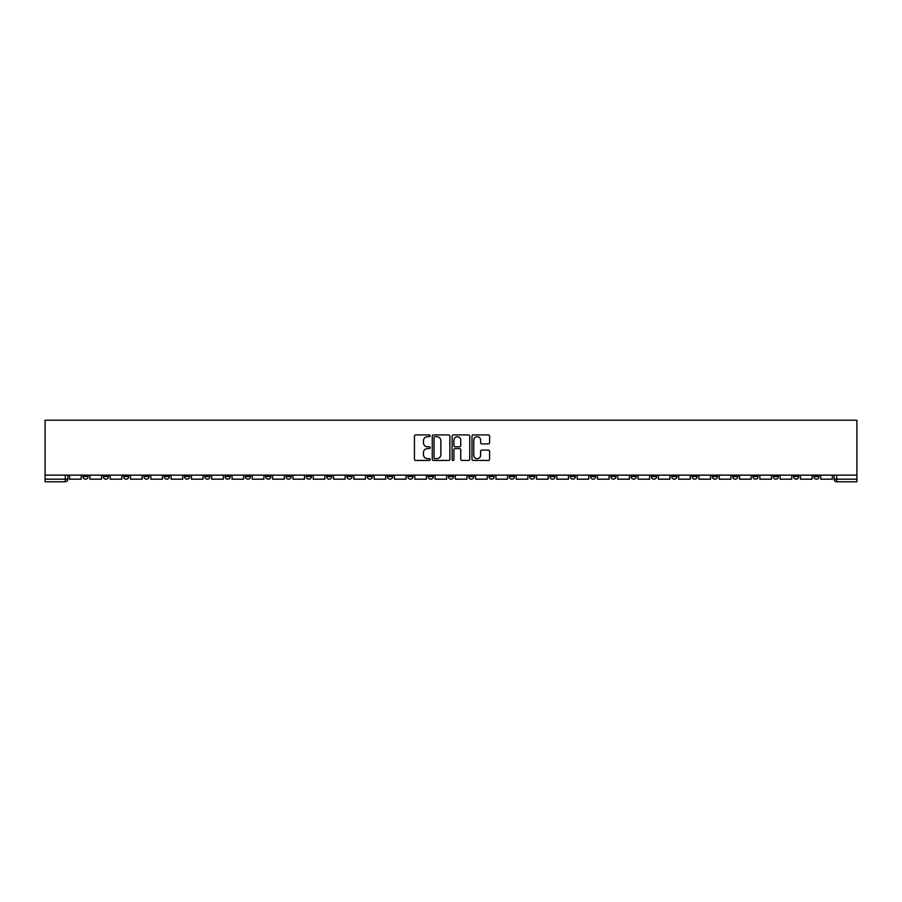 <?xml version="1.0" encoding="UTF-8"?>
<svg xmlns="http://www.w3.org/2000/svg" width="902" height="902" viewBox="0 0 902 902"><rect width="100%" height="100%" fill="white"/><g stroke="black" fill="none" stroke-linecap="round" stroke-linejoin="round"><path stroke-width="1.35" d="M430.175 435.801A0.891 0.891 0 0 0 429.284 434.911L415.709 434.911A1.274 1.274 0 0 0 414.435 436.185L414.435 459.174A1.274 1.274 0 0 0 415.709 460.46L429.284 460.46A0.891 0.891 0 0 0 430.175 459.558A0.891 0.891 0 0 0 429.284 458.667L427.525 458.667A4.093 4.093 0 0 1 423.444 454.574L423.444 452.669A4.093 4.093 0 0 1 427.525 448.576L429.284 448.576A0.891 0.891 0 0 0 430.175 447.685A0.891 0.891 0 0 0 429.284 446.783L427.525 446.783A4.093 4.093 0 0 1 423.444 442.702L423.444 440.785A4.093 4.093 0 0 1 427.525 436.692L429.284 436.692A0.891 0.891 0 0 0 430.175 435.801M752.922 475.14L752.922 476.572L758.12 476.572A2.605 2.605 0 0 1 755.526 479.176A2.605 2.605 0 0 1 752.922 476.572L752.922 475.14M631.107 475.14L631.107 476.572L636.316 476.572A2.605 2.605 0 0 1 633.711 479.176A2.605 2.605 0 0 1 631.107 476.572L631.107 475.14M610.812 475.14L610.812 476.572L616.01 476.572A2.605 2.605 0 0 1 613.416 479.176A2.605 2.605 0 0 1 610.812 476.572L610.812 475.14M488.997 475.14L488.997 476.572L494.206 476.572A2.605 2.605 0 0 1 491.601 479.176A2.605 2.605 0 0 1 488.997 476.572L488.997 475.14M468.702 475.14L468.702 476.572L473.9 476.572A2.605 2.605 0 0 1 471.306 479.176A2.605 2.605 0 0 1 468.702 476.572L468.702 475.14M448.395 475.14L448.395 476.572L453.605 476.572A2.605 2.605 0 0 1 451 479.176A2.605 2.605 0 0 1 448.395 476.572L448.395 475.14M407.794 475.14L407.794 476.572L413.003 476.572A2.605 2.605 0 0 1 410.399 479.176A2.605 2.605 0 0 1 407.794 476.572L407.794 475.14M367.193 476.572L367.193 475.14L367.193 476.572A2.605 2.605 0 0 0 369.797 479.176A2.605 2.605 0 0 1 367.193 476.572L372.402 476.572A2.605 2.605 0 0 1 369.797 479.176A2.605 2.605 0 0 0 372.402 476.572L372.402 475.14L372.402 476.572M346.887 476.572L346.887 475.14L346.887 476.572A2.605 2.605 0 0 0 349.491 479.176A2.605 2.605 0 0 1 346.887 476.572L352.096 476.572A2.605 2.605 0 0 1 349.491 479.176M326.592 476.572L326.592 475.14L326.592 476.572A2.605 2.605 0 0 0 329.196 479.176A2.605 2.605 0 0 1 326.592 476.572L331.789 476.572A2.605 2.605 0 0 1 329.196 479.176A2.605 2.605 0 0 0 331.789 476.572L331.789 475.14L331.789 476.572M306.285 475.14L306.285 476.572L311.494 476.572A2.605 2.605 0 0 1 308.89 479.176A2.605 2.605 0 0 1 306.285 476.572L306.285 475.14M285.99 475.14L285.99 476.572L291.188 476.572A2.605 2.605 0 0 1 288.584 479.176A2.605 2.605 0 0 1 285.99 476.572L285.99 475.14M265.684 475.14L265.684 476.572L270.893 476.572A2.605 2.605 0 0 1 268.289 479.176A2.605 2.605 0 0 1 265.684 476.572L265.684 475.14M245.378 476.572L245.378 475.14L245.378 476.572A2.605 2.605 0 0 0 247.982 479.176A2.605 2.605 0 0 1 245.378 476.572L250.587 476.572A2.605 2.605 0 0 1 247.982 479.176M204.777 476.572L204.777 475.14L204.777 476.572A2.605 2.605 0 0 0 207.381 479.176A2.605 2.605 0 0 1 204.777 476.572L209.986 476.572A2.605 2.605 0 0 1 207.381 479.176A2.605 2.605 0 0 0 209.986 476.572L209.986 475.14L209.986 476.572M184.482 476.572L184.482 475.14L184.482 476.572A2.605 2.605 0 0 0 187.075 479.176A2.605 2.605 0 0 1 184.482 476.572L189.679 476.572A2.605 2.605 0 0 1 187.075 479.176A2.605 2.605 0 0 0 189.679 476.572L189.679 475.14L189.679 476.572M164.175 476.572L164.175 475.14L164.175 476.572A2.605 2.605 0 0 0 166.78 479.176A2.605 2.605 0 0 1 164.175 476.572L169.384 476.572A2.605 2.605 0 0 1 166.78 479.176A2.605 2.605 0 0 0 169.384 476.572L169.384 475.14L169.384 476.572M143.88 476.572L143.88 475.14L143.88 476.572A2.605 2.605 0 0 0 146.474 479.176A2.605 2.605 0 0 1 143.88 476.572L149.078 476.572A2.605 2.605 0 0 1 146.474 479.176M123.574 476.572L123.574 475.14L123.574 476.572A2.605 2.605 0 0 0 126.179 479.176A2.605 2.605 0 0 1 123.574 476.572L128.783 476.572A2.605 2.605 0 0 1 126.179 479.176A2.605 2.605 0 0 0 128.783 476.572L128.783 475.14L128.783 476.572M103.268 476.572L103.268 475.14L103.268 476.572A2.605 2.605 0 0 0 105.872 479.176A2.605 2.605 0 0 1 103.268 476.572L108.477 476.572A2.605 2.605 0 0 1 105.872 479.176A2.605 2.605 0 0 0 108.477 476.572L108.477 475.14L108.477 476.572M488.332 443.908A1.274 1.274 0 0 0 489.606 442.634L489.606 436.185A1.274 1.274 0 0 0 488.332 434.911L473.257 434.911A1.274 1.274 0 0 0 471.983 436.185L471.983 459.174A1.274 1.274 0 0 0 473.257 460.46L488.332 460.46A1.274 1.274 0 0 0 489.606 459.174L489.606 451.383A1.274 1.274 0 0 0 488.332 450.109L481.882 450.109A1.274 1.274 0 0 0 480.608 451.383L480.608 455.251A3.416 3.416 0 0 1 477.192 458.667A3.416 3.416 0 0 1 473.764 455.251L473.764 440.108A3.416 3.416 0 0 1 477.192 436.692A3.416 3.416 0 0 1 480.608 440.108L480.608 442.634A1.274 1.274 0 0 0 481.882 443.908L488.332 443.908M856.9 475.14L45.1 475.14L45.1 420.219L856.9 420.219L856.9 481.781L836.729 481.781A2.605 2.605 0 0 1 834.124 479.176L856.9 479.176M449.884 436.185A1.274 1.274 0 0 0 448.61 434.911L433.535 434.911A1.274 1.274 0 0 0 432.25 436.185L432.25 459.174A1.274 1.274 0 0 0 433.535 460.46L448.61 460.46A1.274 1.274 0 0 0 449.884 459.174L449.884 436.185M453.39 434.911L468.465 434.911A1.274 1.274 0 0 1 469.75 436.185L469.75 459.174A1.274 1.274 0 0 1 468.465 460.46L462.016 460.46A1.274 1.274 0 0 1 460.742 459.174L460.742 449.85A1.274 1.274 0 0 0 459.468 448.576L455.183 448.576A1.274 1.274 0 0 0 453.909 449.85L453.909 459.558A0.891 0.891 0 0 1 453.007 460.46A0.891 0.891 0 0 1 452.116 459.558L452.116 436.185A1.274 1.274 0 0 1 453.39 434.911M834.124 475.14L834.124 479.176M67.876 475.14L67.876 479.176L67.876 475.14M65.271 475.14L65.271 481.781L45.1 481.781L45.1 479.176L67.876 479.176A2.605 2.605 0 0 1 65.271 481.781A2.605 2.605 0 0 0 67.876 479.176M45.1 475.14L45.1 479.176M819.027 475.14L819.027 476.572A2.605 2.605 0 0 1 816.423 479.176A2.605 2.605 0 0 1 813.829 476.572L819.027 476.572A2.605 2.605 0 0 1 816.423 479.176M813.829 475.14L813.829 476.572M798.732 475.14L798.732 476.572A2.605 2.605 0 0 1 796.128 479.176A2.605 2.605 0 0 1 793.523 476.572A2.605 2.605 0 0 0 796.128 479.176M793.523 475.14L793.523 476.572L798.732 476.572M778.426 475.14L778.426 476.572A2.605 2.605 0 0 1 775.821 479.176A2.605 2.605 0 0 1 773.217 476.572L778.426 476.572M773.217 475.14L773.217 476.572M758.12 475.14L758.12 476.572A2.605 2.605 0 0 1 755.526 479.176M737.825 475.14L737.825 476.572A2.605 2.605 0 0 1 735.22 479.176A2.605 2.605 0 0 1 732.616 476.572L737.825 476.572M732.616 475.14L732.616 476.572M717.518 475.14L717.518 476.572A2.605 2.605 0 0 1 714.925 479.176A2.605 2.605 0 0 1 712.321 476.572L717.518 476.572M712.321 475.14L712.321 476.572M697.223 475.14L697.223 476.572A2.605 2.605 0 0 1 694.619 479.176A2.605 2.605 0 0 1 692.014 476.572A2.605 2.605 0 0 0 694.619 479.176M692.014 475.14L692.014 476.572L697.223 476.572M676.917 475.14L676.917 476.572A2.605 2.605 0 0 1 674.313 479.176A2.605 2.605 0 0 1 671.719 476.572L676.917 476.572M671.719 475.14L671.719 476.572M656.622 475.14L656.622 476.572A2.605 2.605 0 0 1 654.018 479.176A2.605 2.605 0 0 1 651.413 476.572L656.622 476.572M651.413 475.14L651.413 476.572M636.316 475.14L636.316 476.572M616.01 475.14L616.01 476.572L616.01 475.14M595.715 475.14L595.715 476.572A2.605 2.605 0 0 1 593.11 479.176A2.605 2.605 0 0 1 590.506 476.572L595.715 476.572M590.506 475.14L590.506 476.572M575.408 475.14L575.408 476.572A2.605 2.605 0 0 1 572.804 479.176A2.605 2.605 0 0 1 570.211 476.572L575.408 476.572M570.211 475.14L570.211 476.572M555.113 475.14L555.113 476.572A2.605 2.605 0 0 1 552.509 479.176A2.605 2.605 0 0 1 549.904 476.572L555.113 476.572M549.904 475.14L549.904 476.572M534.807 475.14L534.807 476.572A2.605 2.605 0 0 1 532.203 479.176A2.605 2.605 0 0 1 529.598 476.572L534.807 476.572M529.598 475.14L529.598 476.572M514.512 475.14L514.512 476.572A2.605 2.605 0 0 1 511.908 479.176A2.605 2.605 0 0 1 509.303 476.572L514.512 476.572M509.303 475.14L509.303 476.572M494.206 475.14L494.206 476.572A2.605 2.605 0 0 1 491.601 479.176M473.9 475.14L473.9 476.572M453.605 476.572L453.605 475.14L453.605 476.572A2.605 2.605 0 0 1 451 479.176M433.298 475.14L433.298 476.572A2.605 2.605 0 0 1 430.694 479.176A2.605 2.605 0 0 1 428.1 476.572A2.605 2.605 0 0 0 430.694 479.176A2.605 2.605 0 0 0 433.298 476.572L428.1 476.572L428.1 475.14M413.003 476.572L413.003 475.14L413.003 476.572A2.605 2.605 0 0 1 410.399 479.176M392.697 475.14L392.697 476.572A2.605 2.605 0 0 1 390.092 479.176A2.605 2.605 0 0 1 387.488 476.572A2.605 2.605 0 0 0 390.092 479.176M387.488 475.14L387.488 476.572L392.697 476.572M352.096 475.14L352.096 476.572L352.096 475.14M311.494 476.572L311.494 475.14L311.494 476.572A2.605 2.605 0 0 1 308.89 479.176M291.188 476.572L291.188 475.14L291.188 476.572A2.605 2.605 0 0 1 288.584 479.176M270.893 476.572L270.893 475.14L270.893 476.572A2.605 2.605 0 0 1 268.289 479.176M250.587 475.14L250.587 476.572L250.587 475.14M230.281 476.572L230.281 475.14L230.281 476.572A2.605 2.605 0 0 1 227.687 479.176A2.605 2.605 0 0 1 225.083 476.572L230.281 476.572A2.605 2.605 0 0 1 227.687 479.176M225.083 475.14L225.083 476.572M149.078 475.14L149.078 476.572L149.078 475.14M88.171 475.14L88.171 476.572A2.605 2.605 0 0 1 85.577 479.176A2.605 2.605 0 0 1 82.973 476.572A2.605 2.605 0 0 0 85.577 479.176A2.605 2.605 0 0 0 88.171 476.572L88.171 475.14M82.973 475.14L82.973 476.572L88.171 476.572M434.933 436.692A0.891 0.891 0 0 0 434.042 437.594L434.042 457.776A0.891 0.891 0 0 0 434.933 458.667L436.793 458.667A4.093 4.093 0 0 0 440.875 454.574L440.875 440.785A4.093 4.093 0 0 0 436.793 436.692L434.933 436.692M460.742 440.176A3.416 3.416 0 0 0 457.325 436.76A3.416 3.416 0 0 0 453.909 440.176L453.909 445.509A1.274 1.274 0 0 0 455.183 446.783L459.468 446.783A1.274 1.274 0 0 0 460.742 445.509L460.742 440.176M81.214 475.14L81.214 479.176L69.634 479.176L69.634 475.14M101.52 475.14L101.52 479.176L89.929 479.176L89.929 475.14M121.815 475.14L121.815 479.176L110.236 479.176L110.236 475.14M142.121 475.14L142.121 479.176L130.531 479.176L130.531 475.14M162.416 475.14L162.416 479.176L150.837 479.176L150.837 475.14M182.723 475.14L182.723 479.176L171.143 479.176L171.143 475.14M203.018 475.14L203.018 479.176L191.438 479.176L191.438 475.14M223.324 475.14L223.324 479.176L211.745 479.176L211.745 475.14M243.63 475.14L243.63 479.176L232.04 479.176L232.04 475.14M263.925 475.14L263.925 479.176L252.346 479.176L252.346 475.14M284.231 475.14L284.231 479.176L272.641 479.176L272.641 475.14M304.526 475.14L304.526 479.176L292.947 479.176L292.947 475.14M324.833 475.14L324.833 479.176L313.253 479.176L313.253 475.14M345.128 475.14L345.128 479.176L333.548 479.176L333.548 475.14M365.434 475.14L365.434 479.176L353.855 479.176L353.855 475.14M385.74 475.14L385.74 479.176L374.15 479.176L374.15 475.14M406.035 475.14L406.035 479.176L394.456 479.176L394.456 475.14M426.342 475.14L426.342 479.176L414.762 479.176L414.762 475.14M446.637 475.14L446.637 479.176L435.057 479.176L435.057 475.14M466.943 475.14L466.943 479.176L455.363 479.176L455.363 475.14M487.238 475.14L487.238 479.176L475.658 479.176L475.658 475.14M507.544 475.14L507.544 479.176L495.965 479.176L495.965 475.14M527.85 475.14L527.85 479.176L516.26 479.176L516.26 475.14M548.145 475.14L548.145 479.176L536.566 479.176L536.566 475.14M568.452 475.14L568.452 479.176L556.872 479.176L556.872 475.14M588.747 475.14L588.747 479.176L577.167 479.176L577.167 475.14M609.053 475.14L609.053 479.176L597.474 479.176L597.474 475.14M629.359 475.14L629.359 479.176L617.769 479.176L617.769 475.14M649.654 475.14L649.654 479.176L638.075 479.176L638.075 475.14M669.961 475.14L669.961 479.176L658.37 479.176L658.37 475.14M690.255 475.14L690.255 479.176L678.676 479.176L678.676 475.14M710.562 475.14L710.562 479.176L698.982 479.176L698.982 475.14M730.857 475.14L730.857 479.176L719.277 479.176L719.277 475.14M751.163 475.14L751.163 479.176L739.584 479.176L739.584 475.14M771.469 475.14L771.469 479.176L759.879 479.176L759.879 475.14M791.764 475.14L791.764 479.176L780.185 479.176L780.185 475.14M812.071 475.14L812.071 479.176L800.48 479.176L800.48 475.14M832.366 475.14L832.366 479.176L820.786 479.176L820.786 475.14M836.729 475.14L836.729 481.781"/></g></svg>
